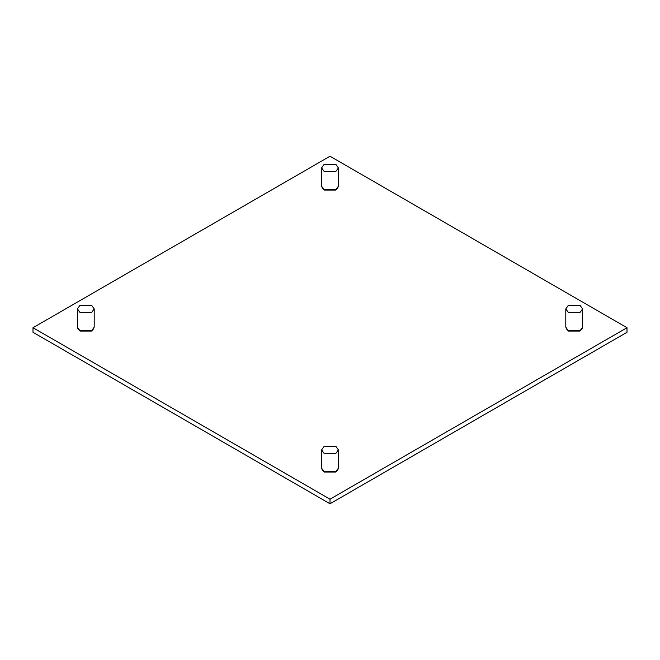 <?xml version="1.0" encoding="UTF-8"?>
<svg xmlns="http://www.w3.org/2000/svg" width="660" height="660" viewBox="0 0 660 660"><rect width="100%" height="100%" fill="white"/><g stroke="black" fill="none" stroke-linecap="round" stroke-linejoin="round"><path stroke-width="0.99" d="M94.198 308.888L94.198 327.178L91.74 330.611L79.86 330.611L77.401 327.178L77.401 308.888L79.86 305.456L91.74 305.456L94.198 308.888L91.74 312.32L79.86 312.32L77.401 308.888M93.802 328.655L91.575 331.048L80.025 331.048L77.797 328.655M338.399 167.904L338.399 186.194L335.94 189.618L324.06 189.618L321.601 186.194L321.601 167.904L324.06 164.472L335.94 164.472L338.399 167.904L335.94 171.328L324.06 171.328L321.601 167.904M338.002 187.671L335.775 190.063L324.225 190.063L321.998 187.671M338.399 449.881L338.399 468.171L335.94 471.595L324.06 471.595L321.601 468.171L321.601 449.881L324.06 446.449L335.94 446.449L338.399 449.881L335.94 453.305L324.06 453.305L321.601 449.881M338.002 469.639L335.775 472.032L324.225 472.032L321.998 469.639M582.598 308.888L582.598 327.178L580.14 330.611L568.26 330.611L565.802 327.178L565.802 308.888L568.26 305.456L580.14 305.456L582.598 308.888L580.14 312.32L568.26 312.32L565.802 308.888M582.202 328.655L579.975 331.048L568.425 331.048L566.197 328.655M330 503.761L627 332.285L627 327.715L330 499.183L33 327.715L33 332.285L330 503.761L330 499.183M33 327.715L330 156.238L627 327.715"/></g></svg>
